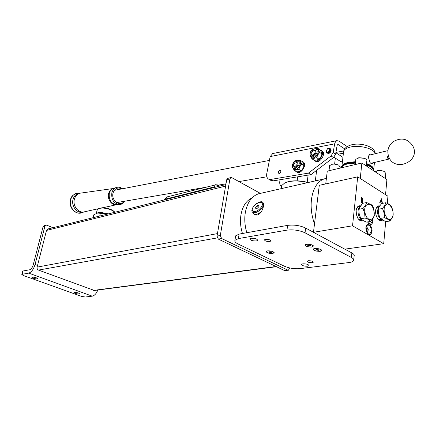 <?xml version="1.0" encoding="UTF-8"?>
<svg xmlns="http://www.w3.org/2000/svg" width="436" height="436" viewBox="0 0 436 436"><rect width="100%" height="100%" fill="white"/><g stroke="black" fill="none" stroke-linecap="round" stroke-linejoin="round"><path stroke-width="0.65" d="M253.507 213.231L254.232 214.147L257.224 215.03C259.562 214.25 261.344 212.316 262.57 209.215C263.856 205.988 263.916 203.677 262.739 202.282L260.047 201.824L256.324 203.732M281.155 188.663L300.508 184.265M314.503 223.875C311.544 215.597 310.541 207.345 311.506 199.121C313.179 188.172 317.419 181.425 324.226 178.88L326.39 178.379M246.82 232.715C244.803 225.968 244.291 219.319 245.283 212.784C247.185 202.626 251.588 196.298 258.504 193.807L260.799 193.284M269.819 241.495L270.854 240.999C270.391 239.8 268.603 239.244 265.48 239.326L264.461 239.822C264.919 241.015 266.707 241.577 269.819 241.495M312.165 262.695L313.282 262.221C312.874 261.186 311.195 260.69 308.247 260.733L307.14 261.208C307.549 262.243 309.222 262.739 312.165 262.695M250.983 238.247C254.853 238.143 257.093 238.846 257.687 240.345L256.45 240.945C252.586 241.037 250.362 240.34 249.763 238.841L250.983 238.247M302.791 263.818C306.415 263.775 308.486 264.38 309.004 265.644L307.642 266.216C304.034 266.254 301.968 265.649 301.45 264.385L302.791 263.818M267.432 250.88C270.5 250.716 272.74 251.25 274.146 252.477L272.871 253.534C268.069 253.447 265.976 252.64 266.581 251.109L267.432 250.88M306.421 244.242C309.62 244.046 311.942 244.58 313.386 245.844L311.887 247.081C306.775 247.021 304.617 246.166 305.423 244.514L306.421 244.242M314.721 248.553C317.893 248.367 320.182 248.891 321.594 250.122C321.899 250.711 321.392 251.12 320.073 251.332C315.026 251.272 312.895 250.433 313.68 248.831L314.721 248.553M235.538 236.579L235.663 235.838L239.113 234.099L287.618 225.374C294.044 224.584 300.055 225.477 305.652 228.05L313.468 232.257M286.964 230.132C293.401 229.374 299.428 230.273 305.042 232.824L351.405 257.507C353.34 258.564 354.087 259.589 353.656 260.57C353.106 261.556 351.509 262.221 348.855 262.57L300.159 268.63C294.545 269.072 289.286 268.265 284.381 266.211L238.132 244.007C235.533 242.716 234.464 241.479 234.939 240.296L238.394 238.596L286.964 230.132L287.618 225.374M344.838 249.152L351.879 252.94C353.809 254.008 354.555 255.044 354.119 256.041L353.743 259.714M305.173 244.983L305.353 244.547M311.707 246.95C307.87 247.049 305.696 246.384 305.189 244.956L306.612 244.302C310.465 244.198 312.65 244.858 313.157 246.291L311.707 246.95M309.674 245.25L308.268 245.157L307.762 245.539L310.067 246.095L310.574 245.719L309.674 245.25M313.386 245.844L313.135 245.566L313.201 246.029M310.143 245.495L310.067 246.095M308.764 245.19L308.666 246.008M313.446 249.283L313.609 248.863M319.899 251.201C316.1 251.294 313.953 250.64 313.457 249.256L314.901 248.607C318.716 248.515 320.869 249.163 321.37 250.553L319.899 251.201M317.926 249.539L316.525 249.452L316.013 249.817L318.291 250.368L318.809 250.002L317.926 249.539M321.594 250.122L321.354 249.85L321.408 250.297M318.362 249.768L318.291 250.368M316.994 249.479L316.896 250.275M266.44 251.267L267.622 250.929C271.268 250.864 273.372 251.501 273.928 252.847L272.696 253.409C269.056 253.474 266.963 252.831 266.407 251.49L266.549 251.125M270.582 251.823L269.268 251.736L268.849 252.084L271.061 252.613L271.481 252.264L270.582 251.823M273.933 252.221L273.966 252.618M271.138 252.095L271.061 252.613M269.857 251.774L269.748 252.52M283.94 183.305L288.36 181.572C294.376 180.33 301.003 180.64 308.241 182.51M307.843 182.602C300.6 180.815 294.006 180.537 288.054 181.779L284.872 182.831L281.612 185.66L281.389 187.197M307.184 182.232L308.116 175.103M297.69 176.825L297.145 180.836M372.835 218.779L372.971 221.221C372.082 224.976 370.447 225.483 368.06 222.742L367.619 221.913M368.48 223.33L370.578 224.12L372.36 221.134L372.333 219.499M372.006 231.369C371.08 235.217 369.406 235.718 366.998 232.868L365.908 227.685C366.485 221.532 372.742 225.379 372.006 231.369M367.428 233.489L369.559 234.323L371.39 231.276C371.287 227.26 370.022 225.167 367.608 225.003L366.196 226.393M379.729 205.906C377.609 205.53 376.252 206.942 375.674 210.13L375.625 210.555C375.429 213.406 376.05 215.984 377.472 218.278C379.124 220.572 380.775 221.205 382.432 220.18M377.985 218.97L381.069 219.848M360.403 205.797C358.098 205.536 356.686 207.138 356.158 210.621L356.419 214.637L357.793 218.153C359.537 220.801 361.346 221.608 363.226 220.583M358.447 219.101L361.918 220.18M370.191 204.277C372.529 204.822 373.783 207.018 373.952 210.882M382.154 203.405L381.969 202.304L380.644 201.476L380.061 202.68L379.778 202.5L381.593 198.745L382.399 203.356M352.544 225.81L383.713 243.686L344.778 249.158L313.462 232.295L352.544 225.81L357.689 176.847L387.936 196.211L387.304 203.35M385.675 221.679L383.713 243.686M361.003 202.119L361.488 197.355L362.087 197.726L362.948 199.503L362.49 200.298L362.959 201.879L362.43 202.756L361.003 202.119M357.689 176.847L319.288 185.327L313.462 232.295M359.378 206.637L358.468 206.762L356.512 208.844M378.628 206.686L377.778 206.795L376.039 208.55M381.56 198.805L382.328 203.372M380.012 202.653L380.644 201.476M381.522 199.655L380.759 201.1L381.876 201.743L381.522 199.655L380.83 201.089L381.876 201.743M361.482 197.41L362.948 199.503M362.877 199.519L362.49 200.298M362.414 200.309L362.959 201.879M362.888 201.89L362.349 202.778M361.651 202.053L362.343 202.239L362.681 201.71L362.262 200.549L361.509 200.026L361.259 201.814L362.272 202.255M361.673 199.666L362.36 199.852L362.67 199.345L361.717 198.015L361.488 199.552L362.294 199.862M361.717 198.015L361.558 199.535M361.259 201.814L361.722 202.042M361.509 200.026L361.33 201.797M361.869 162.993L386.912 179.561L385.544 194.685L360.261 178.493L361.869 162.993L327.267 171.135L325.725 183.905M388.896 157.265L389.255 157.936M388.59 156.442L386.825 156.856C387.669 158.47 388.607 159.156 389.637 158.917L389.795 158.862M389.74 158.873L386.825 156.856M373.254 162.726C372.649 164.323 371.559 164.241 369.995 162.475L368.338 157.162C368.965 154.311 370.278 153.401 372.279 154.426M355.487 162.252L348.348 162.96C345.552 163.653 343.661 164.655 342.674 165.98M341.699 167.32L341.917 166.247C342.669 164.552 344.74 163.277 348.135 162.421L355.547 161.691M366.545 163.533C371.679 165.446 374.088 167.691 373.777 170.269M373.074 168.754C372.186 166.95 369.99 165.407 366.485 164.121M332.145 164.219L334.516 164.061L338.118 164.846M340.118 168.111L340.222 167.222L338.663 165.086L334.456 164.094L332.624 164.149L329.616 165.571L329.551 166.089M332.842 169.822L329.556 170.601M358.599 157.81L364.431 158.323M366.305 165.925L366.818 160.873C367.096 160.034 366.496 159.265 365.025 158.562L363.706 158.094L359.171 157.734L355.803 159.309L355.738 159.892M366.158 165.827L363.64 164.165M359.406 163.571L355.907 164.394M377.478 170.683L381.048 170.541L383.658 171.174M385.353 178.526L385.811 173.495L384.198 171.397L381.08 170.585L378.045 170.59L375.162 171.784M385.244 178.455L382.852 176.874M368.447 223.287L369.248 221.641M369.341 221.624L368.649 223.494M367.417 233.478L368.197 229.412L366.191 226.409M366.322 226.142L368.235 229.369L367.624 233.691M366.447 231.745L367.014 231.571L367.194 229.718L366.267 228.202L365.864 228.328M365.962 229.914L367.194 229.718M366.42 231.663L367.014 231.571M359.776 206.789C358.169 208.332 357.673 210.806 358.288 214.207C359.019 217.117 360.283 218.986 362.076 219.831M365.085 213.046C367.123 223.118 376.284 220.387 373.859 210.615C371.924 200.707 362.687 203.072 365.085 213.046M365.052 218.005L364.627 213.15L362.954 208.522C364.981 206.37 366.191 204.386 366.583 202.56C369.287 203.568 371.172 204.724 372.235 206.026L373.886 210.588L374.301 215.373C373.946 217.221 372.758 219.221 370.753 221.39C369.684 220.131 367.788 219.008 365.052 218.005L360.866 218.73C361.973 219.989 363.869 221.112 366.572 222.088L370.753 221.39M366.583 202.56L362.425 203.345L358.779 209.285L359.204 214.12L360.866 218.73M358.779 209.285L362.954 208.522M379.227 206.724L378.317 207.759C376.704 212.888 377.772 216.823 381.511 219.559M385.141 205.792C381.391 211.656 388.836 224.115 392.149 217.613C395.784 211.787 388.536 199.459 385.141 205.792M382.416 208.517L384.732 205.498L385.8 202.724C388.394 203.705 390.182 204.827 391.152 206.092C392.623 208.969 393.294 211.994 393.163 215.171L392.133 217.973L389.855 221.008C388.879 219.788 387.081 218.692 384.459 217.722C384.585 214.517 383.909 211.449 382.416 208.517L378.274 209.258C378.148 212.446 378.824 215.504 380.306 218.425L385.707 221.69L389.855 221.008M385.8 202.724L381.674 203.492L379.369 206.479L378.274 209.258M380.306 218.425L384.459 217.722M256.314 215.09L257.878 214.839M253.785 213.536L254.041 213.82C255.747 214.877 258.161 214.163 261.295 211.689C258.161 214.163 255.747 214.877 254.041 213.82L253.785 213.536M258.984 206.533L258.826 205.28L257.158 205.667L255.649 207.307L255.796 208.561L257.469 208.179L258.984 206.533M256.608 208.375L255.649 207.307M258.45 207.111L257.158 205.667M98.503 208.364L103 207.667C108.657 208.25 112.504 209.672 114.543 211.934L114.733 212.201M97.479 209.1L97.228 209.64M114.793 212.272C112.357 209.978 108.297 208.55 102.624 207.994L98.302 208.479L97.522 208.991L96.83 211.356M96.678 213.318C97.577 212.692 99.206 212.43 101.577 212.539L108.433 213.858M96.95 210.855L97.364 209.198M107.73 214.038L97.659 213.051M107.676 214.049L100.405 213.106L97.283 213.139L93.816 214.779L93.141 217.673M100.405 213.106L99.724 216.033M242.46 233.5C240.514 227.221 240.013 221.025 240.95 214.91C242.547 206.244 246.247 200.582 252.041 197.922M260.374 193.382L231.865 177.697L230.857 177.583L229.914 178.907L226.693 179.73L217.035 236.094L220.311 235.5L221.597 238.503L287.82 270.124L288.474 270.211L289.629 267.922M229.914 178.907L220.311 235.5M221.597 238.503L218.322 239.092L284.512 270.538L287.82 270.124M288.31 270.233L284.512 270.538M218.322 239.092L217.035 236.094M226.693 179.73L227.81 178.362M47.976 228.938L46.505 230.41L37.109 267.121C36.88 268.522 37.354 269.508 38.521 270.086L94.405 290.463L276.419 266.69M79.101 294.006L79.575 293.81C78.84 292.948 77.183 292.474 74.6 292.387L74.136 292.578C74.872 293.444 76.529 293.918 79.101 294.006M37.169 278.887L37.583 278.697C36.755 277.732 34.994 277.209 32.302 277.132L31.899 277.329C32.727 278.288 34.482 278.811 37.169 278.887M52.898 227.712L46.777 225.183L45.84 225.14L44.913 226.191L43.077 226.66L44.172 225.565M43.077 226.66L33.218 264.875C32.368 267.606 31.179 269.241 29.637 269.78L23.07 270.985L22.203 274.288L28.771 273.121C31.468 272.189 33.567 269.323 35.049 264.527L44.913 226.191M97.838 290.016C96.356 293.608 94.492 295.657 92.241 296.164L85.331 297.003L81.576 296.398L23.201 275.438L21.816 274.484L22.683 271.181L23.07 270.985M22.203 274.288L21.816 274.484M313.56 159.838L314.476 160.617C318.662 163.217 325.31 153.319 321.316 150.409L320.073 149.815M321.218 150.333L322.302 151.047C326.302 153.957 319.659 163.843 315.473 161.238L315.13 161.026M296.022 171.49L296.872 172.182C300.905 174.64 307.217 165.026 303.467 162.121L302.197 161.494M311.669 157.728L314.04 158.083L317.855 154.851L318.443 150.207L317.163 148.867M316.591 148.54L317.855 148.387L319.621 152.404L317.855 154.851L316.678 157.669L311.996 158.857L311.211 157.445M311.996 158.857L314.421 160.377L317.043 159.974L319.098 159.2L320.858 156.758L322.035 153.952L321.436 152.126L320.264 149.94L317.855 148.387M319.621 152.404L322.035 153.952M316.678 157.669L319.098 159.2M294.077 169.408L296.235 169.718L299.935 166.574L300.557 161.979L299.21 160.568M298.742 160.306L300.028 160.159L301.674 164.17L299.935 166.574L298.785 169.337L294.284 170.443L293.564 169.097M294.284 170.443L296.72 171.904L299.254 171.533L301.222 170.808L302.949 168.41L304.105 165.653L303.565 163.827L302.448 161.647L300.028 160.159M301.674 164.17L304.105 165.653M298.785 169.337L301.222 170.808M329.899 152.229L330.384 152.202L331.088 150.42L330.226 148.572M328.973 148.327L330.052 148.458L330.793 150.224L330.085 152.006L329.6 152.006M327.131 152.829L326.738 152.998L326.351 152.235M326.771 153.014L327.463 152.965M327.692 152.998L329.889 152.295M330.117 152.382L327.447 152.998M330.226 150.894L329.24 152.36M327.033 152.764L328.739 152.72L330.368 150.3L329.442 148.54M326.128 150.9L326.112 151.145C327.136 153.145 328.33 152.758 329.692 149.973C329.676 148.551 329 148.104 327.665 148.632L326.128 150.9M327.262 148.905L329.289 148.442L329.921 150.006C329.322 152.011 328.259 152.867 326.733 152.567L326.079 151.259L326.221 150.458M313.533 150.197L313.01 150.409L311.157 153.467C311.26 154.611 311.849 155.091 312.923 154.905C315.768 152.638 315.975 151.074 313.533 150.197M312.667 150.622L313.947 149.924L315.255 150.028C316.7 152.071 316.018 153.941 313.212 155.63L311.925 155.521L311.07 153.881L311.222 152.84M295.041 166.465C297.712 164.334 297.919 162.83 295.663 161.952L295.161 162.154L293.417 165.157L293.908 166.269L295.041 166.465M294.894 162.317L296.142 161.636L297.347 161.734C298.769 163.756 298.11 165.609 295.368 167.277L294.18 167.179L293.335 165.636L293.444 164.661M278.353 172.122L278.773 173.392C279.727 173.577 280.424 173.005 280.877 171.68L280.452 170.411C279.503 170.225 278.8 170.792 278.353 172.122M334.706 164.072L334.81 162.574M331.093 150.382L331.055 150.84C330.379 152.834 329.289 153.668 327.785 153.347L327.42 153.036M340.412 161.402L340.81 161.756L342.44 161.625M337.344 144.866L338.341 144.67L337.758 144.55L337.115 145.466L335.638 154.099L333.507 157.543L310.944 174.634L273.383 180.836L270.832 180.373M347.203 146.6L338.952 141.073L336.886 140.654L335.469 141.727L334.657 143.831L270.167 156.584L266.788 173.49C266.325 176.248 266.941 178.122 268.63 179.12L270.892 179.409L273.383 180.836M333.507 157.543L331.033 155.946L308.443 173.119L270.892 179.409M331.033 155.946L333.169 152.491L335.638 154.099M334.657 143.831L333.169 152.491M310.944 174.634L308.443 173.119M281.4 186.412C279.95 185.316 279.438 183.523 279.852 181.027L280.108 179.725M341.949 165.958L340.216 167.25M338.341 144.67L344.702 148.899M270.167 156.584L272.756 153.543M305.042 232.824L305.652 228.05M238.394 238.596L239.113 234.099M351.405 257.507L351.879 252.94M373.886 170.945C373.527 168.607 371.036 166.601 366.404 164.939M355.395 163.108L347.846 163.838C344.402 164.699 342.304 165.985 341.546 167.697L341.508 167.784M375.205 153.717C374.35 148.556 358.986 144.589 349.825 147.21C346.446 148.12 344.38 149.45 343.628 151.21L343.443 152.829M263.535 203.928C263.578 205.432 262.761 207.127 261.082 209.013C257.622 212.327 254.815 213.422 252.662 212.294L252.368 211.956M260.248 208.321C254.924 214.283 248.907 211.247 254.417 205.536C259.594 199.683 265.797 202.489 260.248 208.321M254.646 214.485L252.662 212.294C251.18 211.258 251.73 209.002 254.313 205.514C259.109 201.748 261.982 200.783 262.93 202.609L263.295 203.072M215.259 184.722L217.466 184.908L218.763 186.341M167.386 196.827L214.948 185.028C216.365 184.722 217.362 185.229 217.94 186.548M163.593 200.102L167.337 196.838L214.948 185.028L214.632 186.821L216.022 187.028M163.669 200.086L167.07 197.116L166.732 198.8L214.632 186.821L214.763 187.338M165.32 199.672L166.732 198.8L166.863 199.29M276.032 266.51L93.555 290.392M225.603 186.09L46.505 230.41M217.466 233.603L37.109 267.121M217.264 237.903L38.521 270.086M37.534 265.448L35.049 264.527M28.771 273.121L92.241 296.164M311.958 157.908L310.165 156.099C309.516 151.238 311.745 148.763 316.858 148.671L317.948 149.886C319.675 153.238 314.416 159.467 311.457 157.592L311.113 157.369M316.858 150.06C315.348 146.164 308.655 151.892 310.421 155.532C311.871 159.478 318.667 153.734 316.858 150.06M294.322 169.555L292.502 167.702C291.777 164.813 293.695 159.145 298.949 160.41L300.055 161.669C301.652 164.977 296.665 171.016 293.815 169.25L293.526 169.07M298.982 161.849C297.581 157.963 291.09 163.527 292.747 167.168C294.087 171.097 300.677 165.517 298.982 161.849M330.384 152.202L330.085 152.006M338.08 154.18L343.399 153.2M343.693 150.96L335.927 152.409M116.744 204.68C111.872 205.901 106.929 199.099 108.651 193.448C109.496 190.641 111.131 188.946 113.562 188.368L113.709 188.341M113.96 188.27L113.224 188.516C111.305 189.355 110.003 190.952 109.327 193.306C108.651 200.108 111.158 203.895 116.853 204.669L119.23 204.571M80.992 193.061L80.344 193.153C77.439 193.829 75.477 195.791 74.452 199.034C72.267 205.819 78.676 213.809 84.573 211.782L97.609 208.899M84.055 211.907C78 214.735 70.757 206.441 73.101 199.208C74.349 195.437 76.714 193.404 80.197 193.121L80.589 193.115M83.461 212.114L82.551 212.463C76.24 215.88 68.239 207.16 70.763 199.443C72.06 195.519 74.523 193.404 78.153 193.11L78.644 193.11M124.805 201.198C123.584 203.192 121.895 204.31 119.731 204.549C113.78 203.737 111.158 199.764 111.867 192.636C112.57 190.172 113.927 188.499 115.938 187.616L113.224 188.516L80.344 193.153L78.153 193.11C73.7 194.047 71.161 196.189 70.518 199.541C67.994 207.204 75.978 215.902 82.551 212.463M124.14 201.312C120.069 207.383 110.777 200.375 113.104 192.859C114.864 188.298 117.775 186.968 121.835 188.881M263.044 202.62L262.739 202.282M324.226 178.88L294.3 185.676M282.637 188.325L258.504 193.807M281.182 188.657L281.612 185.66M234.939 240.296L235.663 235.838M285.237 182.602L284.872 182.831M297.663 176.825L297.118 180.836M335.333 158.126L334.635 164.067M316.661 170.307L315.321 180.902M370.257 224.169L370.578 224.12M369.227 234.377L369.559 234.323M380.29 220.027L380.693 219.973M361.073 220.371L361.526 220.311M341.535 167.778L341.546 167.697C341.453 166.143 346.228 163.489 348.13 163.364L355.449 162.633M366.453 164.492C371.036 166.214 373.505 168.291 373.859 170.721M413.137 146.463C408.042 138.561 401.305 137.013 392.934 141.831C387.996 146.191 386.678 151.363 388.961 157.341C395 172.106 419.754 161.903 413.421 147.139M368.976 155.227L387.457 150.747M370.78 163.304L389.397 158.971M341.917 166.247L343.628 151.21C344.336 148.311 346.849 146.218 351.171 144.932C360.054 142.283 375.042 146.256 375.249 153.706M374.431 162.454L373.783 169.152M329.616 165.571L328.995 170.732M355.803 159.309L355.242 164.552M360.605 220.344L362.474 220.115M358.06 206.942L359.945 206.501M379.843 219.995L381.783 219.76M377.391 206.969L379.347 206.522M98.961 208.119L98.302 208.479M96.345 213.438L97.114 210.141M97.233 209.618L97.31 209.313M230.857 177.583L227.636 178.411M217.635 184.995L219.711 186.107M225.864 184.57L47.758 228.993M44.009 225.608L45.84 225.14M315.473 161.238L314.476 160.617M297.875 172.781L296.872 172.182M303.93 162.366L303.249 161.947M327.038 153.194L326.738 152.998M329.992 152.36L329.698 152.169M327.18 152.856L326.733 152.567M341.148 161.881L333.911 157.205M328.117 153.467L327.725 153.21M342.93 157.347L335.873 152.742M311.157 153.467L311.07 153.881M313.01 150.409L313.315 150.18M293.417 165.157L293.335 165.636M295.161 162.154L295.515 161.887M272.445 153.608L336.886 140.654M268.63 179.12L271.121 180.542M116.554 202.615L203.759 187.633M217.989 185.186L225.995 183.812M238.933 181.589L266.843 176.793M114.276 190.336L269.399 160.426M116.526 204.718L103.147 207.672M122.505 188.75C120.418 187.158 118.232 186.782 115.938 187.616"/></g></svg>
